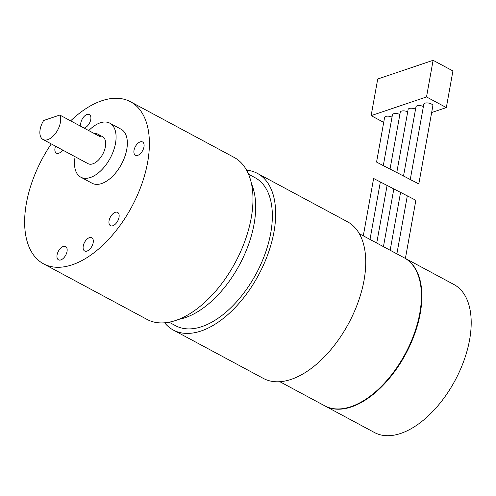 <?xml version="1.0" encoding="UTF-8"?>
<svg xmlns="http://www.w3.org/2000/svg" width="496" height="496" viewBox="0 0 496 496"><rect width="100%" height="100%" fill="white"/><g stroke="black" fill="none" stroke-linecap="round" stroke-linejoin="round"><path stroke-width="0.74" d="M370.01 239.438L380.358 181.939L387.091 185.467M376.731 243.04L387.097 185.417L393.83 188.939M363.295 235.829L373.618 178.467L380.345 181.995M396.881 253.865L407.321 195.839L414.191 199.442L415.853 200.353L405.399 258.441M390.166 250.257L400.582 192.367L407.309 195.889M59.818 115.047A15.326 8.463 118.2 0 1 60.363 122.562A15.326 8.463 118.2 0 1 53.134 136.146A15.326 8.463 118.2 0 1 43.003 139.475A15.326 8.463 118.2 0 1 43.648 120.503L59.818 115.047L100.347 136.815A15.326 8.463 -61.8 0 0 98.041 134.242A15.326 8.463 -61.8 0 0 94.618 133.74M88.759 130.591A30.659 16.926 118.2 0 1 109.796 123.157L121.055 129.202A30.659 16.926 118.2 0 1 126.765 149.389A30.659 16.926 118.2 0 1 112.307 176.557A30.659 16.926 118.2 0 1 92.045 183.216L80.786 177.171A30.659 16.926 118.2 0 1 75.125 156.73M109.796 123.157A30.659 16.926 118.2 0 1 115.506 143.338A30.659 16.926 118.2 0 1 101.048 170.512A30.659 16.926 118.2 0 1 80.786 177.171M98.041 134.242L102.542 136.66A15.326 8.463 118.2 0 1 105.4 146.754A15.326 8.463 118.2 0 1 98.171 160.338A15.326 8.463 118.2 0 1 88.04 163.668L43.003 139.475M143.964 146.934A7.539 4.16 118.2 0 1 140.411 153.617A7.539 4.16 118.2 0 1 135.427 155.254A7.539 4.16 118.2 0 1 135.327 146.642A7.539 4.16 118.2 0 1 142.563 141.974A7.539 4.16 118.2 0 1 143.964 146.934M67.022 251.515A7.539 4.16 118.2 0 1 63.463 258.193A7.539 4.16 118.2 0 1 58.485 259.83A7.539 4.16 118.2 0 1 58.385 251.224A7.539 4.16 118.2 0 1 65.615 246.549A7.539 4.16 118.2 0 1 67.022 251.515M93.18 242.68A7.539 4.16 118.2 0 1 89.621 249.364A7.539 4.16 118.2 0 1 84.642 251.001A7.539 4.16 118.2 0 1 84.543 242.389A7.539 4.16 118.2 0 1 91.772 237.72A7.539 4.16 118.2 0 1 93.18 242.68M81.046 126.449A7.539 4.16 118.2 0 1 82.962 117.881A7.539 4.16 118.2 0 1 89.367 114.551A7.539 4.16 118.2 0 1 90.768 119.517A7.539 4.16 118.2 0 1 84.047 128.061M62.663 150.04A7.539 4.16 118.2 0 1 56.395 153.171A7.539 4.16 118.2 0 1 55.546 146.215M119.015 217.347A7.539 4.16 118.2 0 1 115.456 224.031A7.539 4.16 118.2 0 1 110.478 225.668A7.539 4.16 118.2 0 1 110.379 217.056A7.539 4.16 118.2 0 1 117.608 212.387A7.539 4.16 118.2 0 1 119.015 217.347M404.395 257.908A83.998 46.376 118.2 0 1 404.624 258.025L453.958 284.524A83.998 46.376 118.2 0 1 469.594 339.822A83.998 46.376 118.2 0 1 429.976 414.278A83.998 46.376 118.2 0 1 374.468 432.524L325.128 406.026A83.998 46.376 118.2 0 1 324.905 405.902M404.624 258.025A83.998 46.376 118.2 0 1 420.261 313.323A83.998 46.376 118.2 0 1 380.643 387.779A83.998 46.376 118.2 0 1 325.128 406.026M359.34 233.703L404.172 257.784A83.998 46.376 118.2 0 1 419.808 313.081A83.998 46.376 118.2 0 1 380.19 387.537A83.998 46.376 118.2 0 1 324.682 405.784L279.849 381.703M246.605 170.178A88.902 49.085 118.2 0 1 257.424 173.395L347.498 221.774A88.902 49.085 118.2 0 1 364.045 280.302A88.902 49.085 118.2 0 1 322.115 359.104A88.902 49.085 118.2 0 1 263.364 378.417L173.29 330.038A88.902 49.085 118.2 0 1 164.635 322.797M257.424 173.395A88.902 49.085 118.2 0 1 273.972 231.923A88.902 49.085 118.2 0 1 232.041 310.725A88.902 49.085 118.2 0 1 173.29 330.038M248.546 174.195L255.105 177.717A83.998 46.376 118.2 0 1 270.742 233.015A83.998 46.376 118.2 0 1 231.124 307.47A83.998 46.376 118.2 0 1 175.609 325.717L169.055 322.195M70.643 120.863A91.971 50.778 118.2 0 1 130.522 101.754L234.106 157.393A91.971 50.778 118.2 0 1 251.224 217.936A91.971 50.778 118.2 0 1 207.849 299.46A91.971 50.778 118.2 0 1 147.07 319.436L43.487 263.798A91.971 50.778 118.2 0 1 51.268 143.921M130.522 101.754A91.971 50.778 118.2 0 1 147.641 162.304A91.971 50.778 118.2 0 1 104.265 243.821A91.971 50.778 118.2 0 1 43.487 263.798M383.445 246.648L393.836 188.889L400.57 192.417M383.706 122.388L371.132 115.636L426.517 96.937L446.332 107.582L431.656 112.536M426.517 96.937L433.107 60.314L377.723 79.013L371.132 115.636M433.107 60.314L452.922 70.959L446.332 107.582M376.563 162.068L385.101 166.582L376.563 162.068L384.598 117.416A4.6 1.947 10.2 0 1 385.745 116.417A4.6 1.947 10.2 0 1 392.02 117.13M383.309 165.546L391.84 170.06L383.309 165.546L392.441 114.768A4.6 1.947 10.2 0 1 393.588 113.77A4.6 1.947 10.2 0 1 399.863 114.483M390.048 169.018L398.579 173.532L390.048 169.018L400.284 112.121A4.6 1.947 10.2 0 1 401.431 111.123A4.6 1.947 10.2 0 1 407.706 111.836M396.788 172.49L405.319 177.004L396.788 172.49L408.127 109.473A4.6 1.947 10.2 0 1 409.274 108.469A4.6 1.947 10.2 0 1 415.543 109.188M403.533 175.968L412.064 180.482L403.533 175.968L415.97 106.826A4.6 1.947 10.2 0 1 417.117 105.822A4.6 1.947 10.2 0 1 423.386 106.541M410.273 179.44L423.813 104.179A4.6 1.947 10.2 0 1 424.96 103.174A4.6 1.947 10.2 0 1 431.371 103.968A4.6 1.947 10.2 0 1 432.865 105.803L418.804 183.954L410.273 179.44L418.804 183.954M251.503 183.818A83.998 46.376 118.2 0 1 254.076 224.068A83.998 46.376 118.2 0 1 178.709 319.35"/></g></svg>
